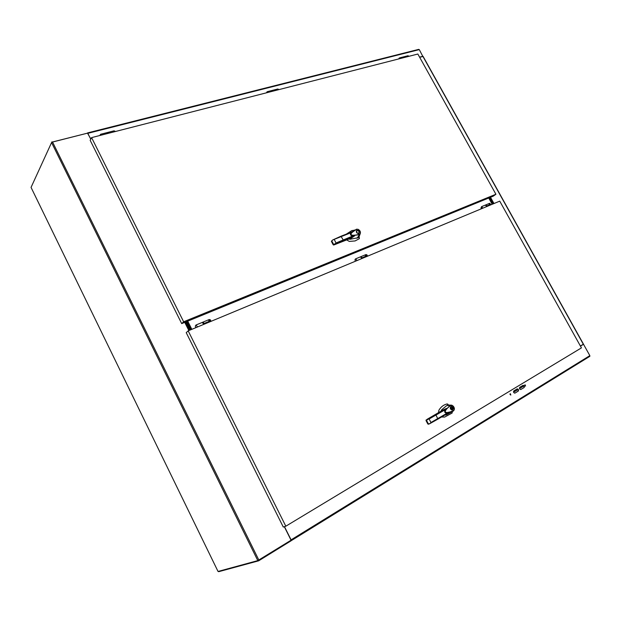 <?xml version="1.0" encoding="UTF-8"?>
<svg xmlns="http://www.w3.org/2000/svg" width="621" height="621" viewBox="0 0 621 621"><rect width="100%" height="100%" fill="white"/><g stroke="black" fill="none" stroke-linecap="round" stroke-linejoin="round"><path stroke-width="0.93" d="M31.05 187.395L51.574 142.574L257.8 560.608L218.033 571.46L31.05 187.395M257.8 560.608L291.063 540.208L284.317 526.693M258.856 560.072L52.521 141.984L51.574 142.574M52.521 141.984L87.701 133.104L90.751 139.213M185.275 322.152L189.374 330.356M185.741 321.957L189.847 330.162M582.979 344.523L583.484 344.259L582.909 344.492M583.484 344.259L580.441 346.091M423.134 56.464L419.649 57.264M580.394 346.006L583.461 344.135L423.103 56.41M493.967 203.533L490.489 197.284M108.023 133.399L107.045 132.622L108.023 133.399M525.281 385.113L524.729 385.447L525.281 385.113M523.883 385.959L519.49 388.622L523.883 385.959M518.023 389.514L513.575 392.216L518.023 389.514M510.54 394.056L509.957 394.405L510.54 394.056M290.853 540.34L291.086 540.798L258.647 560.825L258.406 560.328M258.647 560.825L218.716 571.677L218.538 571.32M291.171 540.705L589.725 356.407L589.841 355.639L583.523 344.29L580.464 346.122M284.472 526.647L291.078 539.859L291.063 540.759M524.093 387.566L520.724 389.561C519.459 389.15 519.148 388.389 519.785 387.287L523.154 385.307C524.411 385.711 524.729 386.464 524.093 387.566L520.732 389.561M510.827 394.995L510.299 393.706L510.827 394.995M515.065 393.062L514.817 393.155C513.536 392.736 513.225 391.975 513.877 390.865L517.285 388.862C518.551 389.266 518.869 390.027 518.225 391.137L514.871 393.14M525.583 386.029L525.055 384.764L525.583 386.029M522.859 385.424L522.866 385.424C524.124 385.835 524.442 386.588 523.806 387.69M510.082 393.815L510.617 395.049M517.285 388.862L516.99 388.979C518.263 389.39 518.582 390.151 517.937 391.261L514.825 393.147M524.838 384.873L525.374 386.083M87.468 133.166L52.071 142.155M51.916 141.836L51.597 142.535M418.655 49.424L419.291 49.61L422.831 56.441M87.507 133.158L90.837 139.042M423.002 56.27L419.586 57.155M348.986 238.914L349.988 239.295L357.867 237.765L359.225 234.722L351.447 235.693L350.391 233.737L356.314 229.296L357.983 229.258C360.196 230.531 360.902 232.099 360.11 233.97L359.986 233.744C360.685 231.92 360.04 230.476 358.03 229.428M353.132 231.291L350.71 232.425M341.022 236.205L352.495 231.726L351.734 232.417C349.584 234.583 350.166 235.685 353.481 235.708L354.692 235.801L351.401 238.053M357.867 237.765L358.922 237.043L360.095 234.032L359.225 234.342C357.122 234.792 357.021 235.064 352.868 235.281C347.83 234.567 354.544 230.523 356.601 229.444M358.007 229.273C360.18 230.445 360.879 232.029 360.095 234.032L359.085 235.033M354.692 230.212L351.796 230.593L346.316 234.14M346.588 239.869L349.281 241.406L355.103 240.94L359.311 238.697L358.922 237.043M356.345 229.281L356.796 229.165M332.903 239.869L340.937 236.236L343.11 239.799L343.141 240.366L333.609 244.433L333.57 244.992M334.61 244.666L349.786 238.681M354.669 235.825L343.126 240.381L354.692 235.801M358.674 233.496L358.581 233.527C356.376 233.147 355.88 232.075 357.083 230.321C359.233 230.694 359.769 231.749 358.674 233.496M359.225 234.342L359.986 233.744M359.248 237.331L359.062 236.686M354.933 230.073L354.444 230.057M331.536 241.367L332.662 239.985L351.734 232.417M331.443 241.453L331.692 240.808M353.481 235.708L336.054 242.974L333.881 244.953L334.82 244.589M358.798 233.434L359.085 232.743M357.285 230.531L356.547 230.67M358.069 233.574L358.635 233.232M356.718 230.872L356.26 231.361M358.55 233.271L358.472 233.294C356.516 232.844 356.089 231.928 357.191 230.554C359.093 230.95 359.551 231.858 358.55 233.271M444.589 415.17L446.468 414.859L453.198 411.11L445.738 413.089L444.628 411.024L450.132 405.389L446.678 405.629L441.764 409.705L440.871 411.288M442.928 410.062L446.483 408.393L445.847 409.371C443.875 412.041 444.489 413.206 447.687 412.841L448.61 412.794M453.237 411.063L454.036 410.171L453.221 410.745C451.211 411.498 451.125 411.808 447.128 412.546C442.237 412.336 448.517 407.034 450.45 405.591L451.731 405.171C453.889 406.181 454.65 407.85 454.036 410.186L453.928 409.992C454.51 407.873 453.819 406.344 451.832 405.404L451.467 405.125M446.678 405.629L448.393 405.047L447.027 403.96C443.604 404.799 440.887 406.887 438.892 410.24L438.488 412.763M441.515 416.978L444.659 417.064L452.135 413.027L452.096 411.832M450.838 405.14L448.393 405.047M426.029 420.464L426.239 419.819L426.037 420.487L426.487 420.293L435.546 414.789L436.02 415.115L437.929 419.097L429.817 423.654M442.959 410.039L427.062 419.338M450.45 405.591L451.832 405.404M452.647 409.868L452.228 410.015C450.031 409.092 449.72 407.888 451.288 406.413C453.245 406.988 453.695 408.137 452.647 409.868M453.221 410.745L453.928 409.992M448.657 405.063L447.027 403.96M427.132 419.291L429.103 418.989L445.847 409.371M447.687 412.841L430.966 422.505L429.926 423.592L427.892 423.996L428.459 424.221M452.313 410L452.81 409.379M451.622 406.662L450.823 406.592M451.514 409.922L452.204 409.751M452.53 407.857L450.535 409.029L452.53 407.857M450.939 406.84L450.334 407.221M452.903 407.702L452.158 409.759L450.745 408.967M450.427 408.812L451.358 406.67L452.779 407.461L450.613 408.727M403.394 56.915L404.465 57.458L403.402 56.915L399.676 57.869M404.713 57.396L403.689 56.822M272.192 90.433L273.24 91.077L272.192 90.433L267.457 91.644M273.55 91L272.503 90.348M108.427 133.298L107.309 132.552M492.212 204.27L488.735 198.006M354.987 260.129L355.608 261.099M480.918 207.825L481.492 208.687M493.113 203.89L489.635 197.633M492.74 204.045L489.263 197.788M187.107 321.399L191.206 329.596M187.721 321.15L191.827 329.34M202.229 322.439L202.229 322.431C202.935 322.221 203.447 322.873 203.75 324.372L202.283 322.377M481.818 206.552L485.28 205.116C486.158 204.821 486.654 205.287 486.763 206.537L485.35 205.062M355.926 258.732L360.374 256.884C361.197 256.62 361.709 257.164 361.896 258.53L360.436 256.83M204.006 323.518L210.123 320.972L210.34 321.631M204.216 324.178L204.037 323.603M362.19 258.406L360.7 256.729M362.121 257.769L366.887 255.782L367.058 256.38M362.291 258.359L362.144 257.847M487.004 206.436L485.583 204.961M486.973 205.854L490.792 204.262L490.932 204.798M487.112 206.389L486.988 205.924M204.13 324.216C203.828 322.71 203.323 322.066 202.609 322.276L202.547 322.299M490.38 197.331L493.85 203.579M493.485 203.735L490.008 197.486M189.979 330.108L185.873 321.903M186.486 321.655L190.593 329.852M190.437 329.922L186.339 321.717M187.263 321.336L191.361 329.534M490.101 197.447L493.571 203.696M493.02 203.929L489.542 197.672M91.59 137.614L90.169 140.315L181.705 323.611L183.637 321.771L91.59 137.614L417.848 54.027L495.915 194.257L493.198 196.174L181.705 323.611M495.915 194.257L183.637 321.771M188.179 330.861L186.222 332.654L283.285 527.035L285.815 526.204L188.179 330.861L499.742 201.134L581.435 347.884L285.815 526.204M184.755 322.361L188.862 330.574M185.105 322.221L189.211 330.426M422.917 56.418L583.321 344.244M99.756 135.518L100.61 134.268L101.58 135.052M291.078 539.859L589.841 355.639M291.102 540.744L290.884 540.317M87.972 133.298L419.291 49.61M351.517 238.006L349.91 238.643M334.292 239.636L336.054 242.974M331.847 241.103L333.609 244.433M331.505 241.468L333.267 244.79M435.546 414.789L446.483 408.393M429.585 423.763L428.544 424.197M448.781 412.717L437.898 419.128M429.103 418.989L430.966 422.505M426.487 420.293L428.343 423.809M425.983 420.495L427.885 423.972M114.807 131.668L113.822 130.891L107.712 132.452M408.742 56.364L407.687 55.82L403.992 56.759M278.557 89.711L277.509 89.075L272.821 90.27M196.096 327.562C195.126 326.762 195.11 325.909 196.042 325L197.563 326.949M481.539 208.71L481.492 206.661L482.905 208.136M355.662 261.123C354.832 260.277 354.801 259.531 355.554 258.887L357.075 260.533M208.664 319.885L208.943 321.461M210.209 321.236L208.741 319.737L202.935 322.144M365.342 254.928L365.497 256.364M366.941 255.976L365.443 254.789L361.049 256.605M489.232 203.572L489.301 204.883M490.831 204.418L489.34 203.432L485.925 204.852M399.225 58.048L400.398 58.498M266.409 92.824L267.146 91.722L268.187 92.374M100.866 134.206L107.045 132.622M589.865 356.299L291.21 540.65M87.608 132.902L418.725 49.37M358.612 236.096L356.951 238.254M359.419 238.053L358.814 237.137M331.451 241.476L333.198 244.783L333.85 244.969L334.828 244.162M343.141 240.366L334.89 244.123M453.221 411.086L449.185 412.491L446.468 414.859M452.259 412.53L451.653 412.119M429.926 423.592L448.82 412.67M454.036 410.171L454.036 410.171C454.875 408.3 454.106 406.639 451.731 405.171L451.731 405.171M447.749 404.054L447.997 404.729M425.99 420.502L427.838 424.011L429.499 423.794M114.054 130.821L115.529 131.481M407.958 55.735L409.06 56.278M277.773 88.989L279.023 89.595M196.352 324.868L202.229 322.431M209.013 319.598C210.356 319.45 210.923 320.079 210.713 321.476M365.753 254.633C366.926 254.54 367.422 255.091 367.252 256.294M489.674 203.277L491.017 204.759M398.666 58.941L399.342 57.955"/></g></svg>
